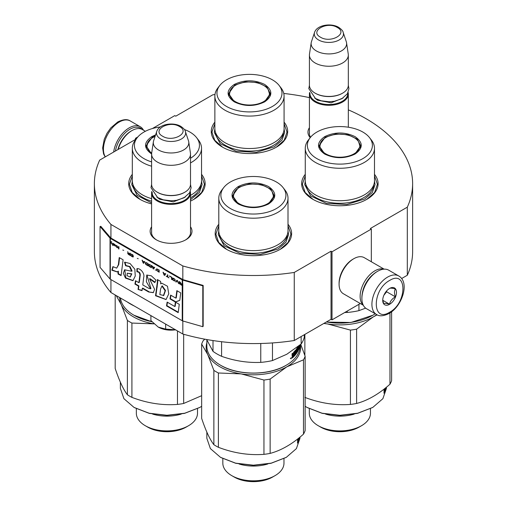 <?xml version="1.0" encoding="UTF-8"?>
<svg xmlns="http://www.w3.org/2000/svg" width="507" height="507" viewBox="0 0 507 507"><rect width="100%" height="100%" fill="white"/><g stroke="black" fill="none" stroke-linecap="round" stroke-linejoin="round"><path stroke-width="0.76" d="M110.938 279.585L110.938 292.52A159.122 91.868 180 0 1 94.378 251.719L94.378 183.635A159.122 91.868 180 0 0 110.938 224.443L182.824 265.947A159.122 91.868 180 0 0 294.256 272.436L331.033 251.206L332.015 251.776L371.32 229.082L370.338 228.511L407.311 207.167L407.311 275.25L401.62 278.533M152.379 128.55L174.788 115.615L175.771 116.179L212.744 94.834A159.122 91.868 180 0 1 214.981 94.498M283.768 93.446A159.122 91.868 180 0 1 309.416 97.629M348.328 109.861A159.122 91.868 180 0 1 412.622 183.635A159.122 91.868 180 0 1 407.311 207.167M136.364 138.817L135.483 138.303L137.847 136.941M136.193 139.026L99.689 160.104A159.122 91.868 180 0 0 94.378 183.635M190.512 226.781A20.926 12.086 180 0 1 185.854 239.779L185.854 239.779A20.926 12.086 180 0 1 156.257 239.779A20.926 12.086 180 0 1 151.599 226.781M310.214 137.65A20.926 12.086 180 0 1 309.416 127.726M305.271 174.326A38.215 22.067 -0 0 0 312.851 199.295A38.215 22.067 -0 0 0 366.903 199.295A38.215 22.067 -0 0 0 374.483 174.326M214.867 122.13A38.215 22.067 -0 0 0 222.446 147.1A38.215 22.067 -0 0 0 276.492 147.1A38.215 22.067 -0 0 0 284.072 122.13M132.321 174.326A38.215 22.067 -0 0 0 139.9 199.295A38.215 22.067 -0 0 0 151.599 203.903M190.512 201.057A38.215 22.067 -0 0 0 193.953 199.295A38.215 22.067 -0 0 0 201.532 174.326M218.796 224.252A38.215 22.067 -0 0 0 226.376 249.222A38.215 22.067 -0 0 0 280.428 249.222A38.215 22.067 -0 0 0 288.008 224.252M412.622 183.635L412.622 251.719A159.122 91.868 180 0 1 407.311 275.25M135.483 138.303L135.483 139.438M110.938 224.443L110.938 238.056A0.837 0.482 180 0 1 110.78 237.929L100.798 226.312L100.056 226.521L100.056 267.373L110.032 278.989A1.667 0.963 0 0 0 110.349 279.243L182.235 320.754A1.667 0.963 0 0 0 182.672 320.931L202.8 326.692L202.8 285.847L182.672 280.086A1.667 0.963 180 0 1 182.235 279.902L110.349 238.398A1.667 0.963 180 0 1 110.032 238.144L100.056 226.521M182.824 320.975L182.824 334.024L110.938 292.52M182.824 265.947L182.824 279.56L110.938 238.056M294.256 272.436L294.256 340.52A159.122 91.868 180 0 1 182.824 334.024M294.256 340.52L331.033 319.29L331.033 251.206M332.015 251.776L332.015 319.854L331.033 319.29M360.306 303.522L332.015 319.854M371.32 229.082L371.32 261.745M190.512 231.331A19.539 11.281 180 0 1 190.594 232.371A19.539 11.281 180 0 1 185.347 240.065M156.764 240.065A19.539 11.281 180 0 1 151.517 232.371A19.539 11.281 180 0 1 151.599 231.331M310.55 137.232A19.539 11.281 180 0 1 309.333 133.316A19.539 11.281 180 0 1 309.416 132.27M222.693 147.239L214.74 140.262L211.951 132.067L214.867 123.689M284.072 123.689L286.994 132.067L284.205 140.262L276.245 147.239M313.104 199.435L305.144 192.457L302.356 184.263L305.271 175.885M374.483 175.885L377.398 184.263L374.61 192.457L366.65 199.435M288.008 225.811L290.923 234.183L288.134 242.384L280.175 249.362M226.629 249.362L218.669 242.384L215.881 234.183L218.796 225.811M201.532 175.885L204.448 184.263L201.659 192.457L193.699 199.435M140.154 199.435L132.194 192.457L129.405 184.263L132.321 175.885M115.419 151.023A21.123 12.193 -60 0 1 129.976 129.228A21.123 12.193 -60 0 1 142.125 129.424M113.676 152.03A22.238 12.84 -60 0 1 129.19 127.865A22.238 12.84 -60 0 1 140.312 126.763A22.238 12.84 -60 0 1 143.481 130.204M398.749 275.973L388.73 270.187A22.238 12.84 120 0 0 377.614 271.289L376.828 271.746A21.123 12.193 120 0 0 361.89 297.615L361.89 298.522A22.238 12.84 120 0 0 366.491 308.7L376.517 314.486C379.325 316.507 383.495 316.191 389.027 313.522C401.956 306.45 410.157 282.469 398.749 275.973A22.238 12.84 120 0 0 387.633 277.076A22.238 12.84 120 0 0 373.108 296.671A22.238 12.84 120 0 0 376.517 314.486M376.828 271.746L377.614 271.289A22.238 12.84 120 0 0 361.89 298.522M389.598 280.479C371.853 289.744 371.853 323.485 389.598 312.255C407.349 302.99 407.349 269.249 389.598 280.479M389.598 288.426A9.728 5.615 120 0 0 382.722 300.34A9.728 5.615 120 0 0 389.598 304.308A9.728 5.615 120 0 0 396.48 292.393A9.728 5.615 120 0 0 389.598 288.426M382.741 299.757L383.634 303.661C384.382 303.135 386.347 303.313 389.528 304.187C390.276 301.038 392.241 298.598 395.428 296.855C394.212 293.528 394.212 290.91 395.428 288.99C392.241 288.115 390.276 287.938 389.528 288.464M389.528 304.187L382.785 300.296M395.428 296.855L386.651 291.785L386.651 290.891M385.738 292.019A8.34 4.817 120 0 1 383.907 295.194L386.651 291.785M145.363 131.288L142.366 129.558A20.844 12.035 120 0 0 131.947 130.591L130.958 131.155A19.456 11.23 120 0 0 117.903 149.59M130.958 131.155L131.94 130.591A20.844 12.035 120 0 0 131.94 130.591A20.844 12.035 120 0 0 118.194 149.419M383.85 269.179A20.844 12.035 120 0 0 374.857 270.839A20.844 12.035 120 0 0 361.637 287.976A20.844 12.035 120 0 0 363.183 304.986M384.167 269.16L364.254 257.664A20.844 12.035 120 0 0 353.829 258.697L352.847 259.261A19.456 11.23 120 0 0 339.088 283.09L339.088 284.224A20.844 12.035 120 0 0 343.41 293.768L363.323 305.265M352.847 259.261L353.829 258.697A20.844 12.035 120 0 0 339.088 284.224M373.089 274.452A19.456 11.23 120 0 0 362.366 293.027M348.328 127.213L348.328 94.055A19.456 11.23 0 0 1 336.318 104.429A19.456 11.23 0 0 1 315.113 101.996A19.456 11.23 180 0 1 309.416 94.055A19.456 11.23 180 0 1 309.625 92.413M348.328 94.055A19.456 11.23 0 0 0 348.119 92.413M347.758 93.155A18.898 10.913 0 0 1 336.458 103.593A18.898 10.913 0 0 1 315.506 101.311A18.898 10.913 180 0 1 309.986 93.155M315.506 93.37L315.113 93.142L315.506 93.37A18.898 10.913 0 0 0 342.238 93.37A18.898 10.913 0 0 0 342.428 93.256M342.238 93.37L342.631 93.142A19.456 11.23 0 0 1 315.113 93.142A19.456 11.23 180 0 1 309.416 85.201L309.416 55.016A19.456 11.23 180 0 1 309.485 54.046L311.19 42.784A17.751 10.248 180 0 1 311.444 41.732L314.555 32.41A14.576 8.416 0 0 0 318.561 39.958A14.576 8.416 -0 0 0 335.704 41.441A14.576 8.416 -0 0 0 343.182 32.41L346.3 41.732A17.751 10.248 0 0 1 346.554 42.784L348.252 54.046A19.456 11.23 0 0 1 348.328 55.016A19.456 11.23 0 0 1 336.318 65.397A19.456 11.23 0 0 1 315.113 62.963A19.456 11.23 180 0 1 309.416 55.016M342.631 93.142A19.456 11.23 0 0 0 348.328 85.201L348.328 55.016M346.554 42.784A17.751 10.248 0 0 1 336.369 52.962A17.751 10.248 0 0 1 316.317 50.915A17.751 10.248 180 0 1 311.19 42.784M190.512 233.41L190.512 193.11A19.456 11.23 0 0 1 178.502 203.491A19.456 11.23 0 0 1 157.297 201.051A19.456 11.23 180 0 1 151.599 193.11A19.456 11.23 180 0 1 151.808 191.469M190.512 193.11A19.456 11.23 0 0 0 190.302 191.469M189.941 192.216A18.898 10.913 0 0 1 178.641 202.648A18.898 10.913 0 0 1 157.69 200.373A18.898 10.913 180 0 1 152.17 192.216M157.69 192.432L157.297 192.204L157.69 192.432A18.898 10.913 0 0 0 184.421 192.432A18.898 10.913 0 0 0 184.611 192.318M184.421 192.432L184.814 192.204A19.456 11.23 0 0 1 157.297 192.204A19.456 11.23 180 0 1 151.599 184.256L151.599 154.077A19.456 11.23 180 0 1 151.669 153.101A19.938 11.509 180 0 1 148.202 141.738A19.938 11.509 180 0 1 152.829 137.555A19.938 11.509 0 0 1 155.079 136.44M184.814 192.204A19.456 11.23 0 0 0 190.512 184.256L190.512 154.077A19.456 11.23 0 0 0 190.436 153.101L188.737 141.84A17.751 10.248 0 0 0 188.484 140.788L185.366 131.471C185.22 130.096 183.711 128.404 180.853 126.389C173.248 121.813 159.014 124.05 156.739 131.471A14.576 8.416 0 0 0 160.744 139.013A14.576 8.416 -0 0 0 177.887 140.496A14.576 8.416 -0 0 0 185.366 131.471M190.512 154.077A19.456 11.23 0 0 1 178.502 164.452A19.456 11.23 0 0 1 157.297 162.018A19.456 11.23 180 0 1 151.599 154.077M188.737 141.84A17.751 10.248 0 0 1 178.553 152.018A17.751 10.248 0 0 1 158.501 149.977A17.751 10.248 180 0 1 153.374 141.84A17.751 10.248 180 0 1 153.627 140.788L156.739 131.471M158.279 327.116C163.26 329.81 169.078 330.71 175.733 329.816L165.656 329.094L158.279 327.116L150.902 320.576L150.902 315.595M165.656 324.112L165.656 329.094M355.008 154.077C344.918 158.868 334.835 158.868 324.746 154.077C316.45 148.253 316.45 142.429 324.746 136.605C334.835 131.814 344.918 131.814 355.008 136.605C363.304 142.429 363.304 148.253 355.008 154.077L354.957 154.109M375.231 313.744A46.555 26.877 180 0 1 372.797 315.259L350.901 322.49L326.216 322.065M372.404 315.487L372.797 315.259A46.555 26.877 180 0 1 326.375 321.977M305.271 148.291L305.271 180.745A34.603 19.976 180 0 0 326.635 199.2A34.603 19.976 180 0 0 364.343 194.872A34.603 19.976 0 0 0 374.483 180.745L374.483 148.291A34.603 19.976 0 0 0 371.466 140.135L369.559 137.676A32.518 18.772 0 0 0 316.881 132.067A32.518 18.772 180 0 0 310.195 137.676L308.288 140.135A34.603 19.976 180 0 0 305.271 148.291A34.603 19.976 180 0 0 326.635 166.746A34.603 19.976 180 0 0 364.343 162.417A34.603 19.976 0 0 0 374.483 148.291M310.195 137.676A32.518 18.772 180 0 0 321.438 160.801A32.518 18.772 180 0 0 362.873 158.615A32.518 18.772 0 0 0 369.559 137.676M324.943 154.191L319.03 145.794L325.139 137.283L335.811 133.994L347.853 134.672L357.207 139.108L360.724 145.794L354.818 154.185M319.53 145.908L319.169 147.157M360.585 147.157L360.224 145.908M347.238 311.064L347.238 312.451L344.728 312.515M358.943 304.308L358.943 310.639A51.416 29.685 180 0 1 347.238 312.451M365.667 308.148L358.943 310.639M374.477 180.974L375.047 184.611L372.372 192.381L364.748 198.972L346.737 204.53L326.419 203.37L310.633 195.892L304.707 184.611L305.277 180.974M324.049 323.32A47.252 27.277 -0 0 0 327.649 323.967L323.815 323.453M320.716 427.141A27.099 15.647 0 0 0 359.038 427.141L361.497 425.722A30.572 17.65 0 0 1 318.257 425.722L320.716 427.141L318.257 425.722A30.572 17.65 180 0 1 309.302 413.243L309.302 408.686M361.497 425.722A30.572 17.65 0 0 0 370.452 413.243L370.452 408.686M325.538 414.08A30.572 17.65 0 0 0 354.216 414.08M372.613 407.501L357.479 413.382L339.874 415.404L322.275 413.382L307.299 407.596M386.429 387.209L386.429 388.394L382.886 398.679L372.797 407.4L357.695 413.224L339.88 415.271L322.059 413.224L306.957 407.4L305.144 406.291M356.611 329.157L373.285 316.907A47.252 27.277 -0 0 1 327.649 323.967L350.426 330.108A52.81 30.49 0 0 0 356.611 329.157L356.611 403.471C367.727 400.511 378.843 394.091 389.965 384.211A52.81 30.49 0 0 0 391.619 380.643L391.619 311.773M377.151 314.822L373.285 316.907A47.252 27.277 0 0 0 376.796 314.644M389.965 312.952L389.965 384.211M350.426 330.108L350.426 404.428A52.81 30.49 0 0 0 356.611 403.471M304.865 334.392L304.865 355.426M350.426 404.428C335.241 405.537 320.056 403.185 304.865 397.374M385.44 388.641L385.859 388.679L385.263 391.905L385.478 389.927A46.555 26.877 0 0 1 384.014 393.052L384.331 391.106A46.555 26.877 0 0 0 385.669 387.969L385.681 387.817M385.859 388.679L385.859 387.678M385.105 389.883L385.212 389.243M384.281 391.448A45.998 26.56 0 0 0 384.876 390.016M385.478 389.927L384.946 389.864M383.938 390.586A45.998 26.56 0 0 0 384.876 388.47A46.555 26.877 0 0 1 384.591 389.059L384.331 389.021M384.382 388.863L383.938 393.185L384.3 391.011L383.938 390.948M384.591 389.059L384.655 388.641M384.3 391.011A46.555 26.877 0 0 0 385.65 387.874L385.618 387.874M385.954 389.294L385.954 387.602M386.093 389.306L386.093 387.487M319.733 426.577C330.222 432.946 349.532 432.946 360.021 426.577M321.153 141.738A19.938 11.509 180 0 0 329.144 155.402A19.938 11.509 180 0 0 353.975 153.836A19.938 11.509 0 0 0 358.601 141.738A19.938 11.509 0 0 0 325.779 137.555A19.938 11.509 180 0 0 321.153 141.738L319.378 147.683A20.495 11.832 180 0 0 319.385 148M360.369 148A20.495 11.832 0 0 0 360.376 147.683L358.601 141.738M264.603 101.882C254.514 106.673 244.425 106.673 234.335 101.882C226.04 96.057 226.04 90.233 234.335 84.409C244.425 79.618 254.514 79.618 264.603 84.409C272.899 90.233 272.899 96.057 264.603 101.882L264.546 101.913M214.867 96.096L214.867 128.55A34.603 19.976 180 0 0 236.23 147.005A34.603 19.976 180 0 0 273.938 142.676A34.603 19.976 0 0 0 284.072 128.55L284.072 96.096A34.603 19.976 0 0 0 281.062 87.939L279.154 85.48A32.518 18.772 0 0 0 226.477 79.872A32.518 18.772 180 0 0 219.785 85.48L217.883 87.939A34.603 19.976 180 0 0 214.867 96.096A34.603 19.976 180 0 0 236.23 114.55A34.603 19.976 180 0 0 273.938 110.222A34.603 19.976 0 0 0 284.072 96.096M219.785 85.48A32.518 18.772 180 0 0 231.034 108.606A32.518 18.772 180 0 0 272.462 106.419A32.518 18.772 0 0 0 279.154 85.48M234.538 101.996L228.625 93.599L234.728 85.087L245.407 81.798L257.448 82.483L266.802 86.912L270.313 93.599L264.413 101.989M229.126 93.713L228.758 94.961M270.18 94.961L269.819 93.713M284.072 128.778L284.642 132.416L281.968 140.185L274.344 146.776L256.333 152.334L236.008 151.175L220.228 143.696L214.296 132.416L214.867 128.778M230.748 89.543A19.938 11.509 180 0 0 238.74 103.206A19.938 11.509 180 0 0 263.57 101.641A19.938 11.509 0 0 0 268.19 89.543A19.938 11.509 0 0 0 235.375 85.36A19.938 11.509 180 0 0 230.748 89.543L228.974 95.487A20.495 11.832 180 0 0 228.98 95.804M269.965 95.804A20.495 11.832 0 0 0 269.971 95.487L268.19 89.543M291.392 357.803L291.062 358.867L291.392 357.803M268.533 204.004C258.443 208.795 248.36 208.795 238.271 204.004C229.975 198.18 229.975 192.356 238.271 186.532C248.36 181.74 258.443 181.74 268.533 186.532C276.828 192.356 276.828 198.18 268.533 204.004L268.482 204.036M299.954 345.001L299.954 346.18A46.555 26.877 180 0 1 286.322 365.186L285.929 365.414C268.995 375.706 237.808 375.706 220.875 365.414L220.482 365.186A46.555 26.877 180 0 1 206.85 346.18L206.85 339.982M285.929 365.414L286.322 365.186A46.555 26.877 180 0 1 220.482 365.186L220.875 365.414M218.796 198.218L218.796 230.666A34.603 19.976 180 0 0 240.16 249.127A34.603 19.976 180 0 0 277.868 244.792A34.603 19.976 0 0 0 288.008 230.666L288.008 198.218A34.603 19.976 0 0 0 284.991 190.062L283.083 187.603A32.518 18.772 0 0 0 230.406 181.988A32.518 18.772 180 0 0 223.72 187.603L221.812 190.062A34.603 19.976 180 0 0 218.796 198.218A34.603 19.976 180 0 0 240.16 216.673A34.603 19.976 180 0 0 277.868 212.344A34.603 19.976 0 0 0 288.008 198.218M223.72 187.603A32.518 18.772 180 0 0 234.963 210.728A32.518 18.772 180 0 0 276.397 208.542A32.518 18.772 0 0 0 283.083 187.603M238.467 204.118L232.555 195.721L238.664 187.21L249.336 183.914L261.378 184.599L270.732 189.035L274.249 195.721L268.342 204.112M233.055 195.835L232.694 197.084M274.11 197.084L273.748 195.835M304.289 334.728L304.289 337.244A51.416 29.685 0 0 1 301.152 344.006L286.81 354.247L272.468 360.566A51.416 29.685 180 0 1 260.763 362.378C247.701 362.955 234.64 360.933 221.584 356.313A51.416 29.685 180 0 1 213.01 351.364L206.641 339.513M301.152 336.54L301.152 344.006M213.01 340.565L213.01 351.364M221.584 341.718L221.584 356.313M260.763 343.493L260.763 362.378M272.468 342.928L272.468 360.566M299.745 345.172L299.7 346.034L299.7 345.204M299.631 346.028L299.498 345.375M299.846 345.09A46.555 26.877 180 0 1 299.726 345.901L299.764 345.159M292.184 353.626L292.184 354.64L292.894 354.944L292.653 353.214A46.555 26.877 180 0 1 292.057 353.734L292.057 355.553L292.431 355.749L292.057 357.853M295.695 349.995L295.695 349.995A46.555 26.877 180 0 1 293.68 352.238L293.452 354.418L292.894 354.944M295.366 350.394L295.366 351.25M295.366 352.346L295.366 353.119M295.644 350.058L295.873 353.398L295.41 353.278M299.631 345.267L299.58 346.655A46.555 26.877 180 0 1 298.37 350.185L298.211 346.889A46.555 26.877 180 0 1 297.343 348.48L297.343 349.596A46.555 26.877 180 0 0 297.932 348.556L298.053 350.483L297.691 350.673A46.555 26.877 180 0 1 296.684 352.289L296.684 348.658L296.291 349.215L296.291 352.847L295.873 353.398M296.684 352.289L296.291 352.2M297.742 350.445L297.742 349.874L297.165 349.735A45.998 26.56 180 0 1 296.918 350.153M297.691 349.83A46.555 26.877 180 0 1 297.07 350.863L296.925 350.831M297.907 346.649A46.555 26.877 180 0 1 297.07 348.075L297.07 350.863M298.477 346.192L298.255 347.396M298.8 345.939L298.8 346.661A46.555 26.877 180 0 1 298.477 347.428L298.471 347.46M299.016 345.761L298.8 347.732M299.498 346.021L299.472 346.256A46.555 26.877 180 0 1 299.016 347.764M299.479 345.387A46.555 26.877 180 0 1 299.098 346.687L299.098 345.844A46.555 26.877 180 0 0 299.168 345.641M298.211 346.889L297.812 346.826M297.343 348.48L296.95 348.404M297.286 349.583L296.918 349.507M297.286 348.67A45.998 26.56 180 0 1 296.918 349.317M297.52 349.291L297.52 349.798M298.053 350.483L297.932 351.072L297.508 350.996M296.646 352.283A45.998 26.56 180 0 1 296.291 352.828M296.189 352.98A45.998 26.56 180 0 1 294.301 355.382M297.932 351.072A46.555 26.877 180 0 1 294.301 356.072L294.301 355.23A46.555 26.877 180 0 0 295.34 354.063L295.41 353.132L294.909 352.992A45.998 26.56 180 0 1 294.548 353.43M295.41 353.132A46.555 26.877 180 0 1 294.548 354.127L294.548 353.29A46.555 26.877 180 0 0 295.41 352.295L295.41 351.319L294.84 351.129A45.998 26.56 180 0 1 293.483 352.631L293.401 352.853M295.34 351.269A46.555 26.877 180 0 1 293.971 352.783L293.483 352.631M298.522 349.012L298.8 347.504A46.555 26.877 180 0 1 298.477 348.265L298.255 348.936M298.8 347.504L298.262 347.434A45.998 26.56 180 0 1 298.255 347.434M292.748 356.757A46.555 26.877 180 0 0 293.452 356.098L293.452 355.255A46.555 26.877 180 0 1 292.653 356.003L292.748 356.757L292.184 356.098M293.452 355.255L292.97 355.09A45.998 26.56 180 0 1 292.184 355.832L292.197 355.838M292.653 356.003L292.317 355.876M293.401 354.463L293.401 355.236M293.401 356.142L293.401 356.345A45.998 26.56 180 0 1 292.057 357.625M293.971 352.783L293.452 352.866M293.883 353.011L293.883 356.503L293.401 356.345M293.883 356.503A46.555 26.877 180 0 1 292.311 357.986L292.064 357.891M291.189 357.796L291.138 358.119M291.322 357.86L290.334 358.493M288.001 230.9L288.572 234.538L285.897 242.308L278.273 248.899L260.262 254.451L239.944 253.297L224.157 245.819L218.232 234.538L218.802 230.9M204.841 339.183L203.313 340.501A52.81 30.49 180 0 0 201.659 344.069L207.762 354.602A47.252 27.277 -0 0 0 219.994 366.834A47.252 27.277 -0 0 0 241.174 373.893L218.39 372.987L218.39 447.301C233.581 453.112 248.766 455.463 263.951 454.348A52.81 30.49 0 0 0 270.136 453.397L270.136 379.078A52.81 30.49 0 0 1 263.951 380.035L263.951 454.348M206.85 342.878A47.252 27.277 180 0 0 207.762 354.602L213.865 370.376A52.81 30.49 0 0 0 216.058 371.72A52.81 30.49 0 0 0 218.39 372.987M234.24 477.068A27.099 15.647 0 0 0 272.563 477.068L275.022 475.648A30.572 17.65 0 0 1 231.781 475.648L234.24 477.068L231.781 475.648A30.572 17.65 180 0 1 222.827 463.17L222.827 458.613M275.022 475.648A30.572 17.65 0 0 0 283.977 463.17L283.977 458.613M239.063 464.006A30.572 17.65 0 0 0 267.74 464.006M286.138 457.428L271.004 463.309L253.405 465.331L235.799 463.309L220.824 457.523M299.954 437.135L299.954 438.321L296.411 448.606L286.322 457.32L271.22 463.151L253.405 465.198L235.584 463.151L220.482 457.327L210.392 448.606L206.85 438.321L206.85 432.122M201.659 344.069L201.659 418.383C205.728 430.614 209.797 439.379 213.865 444.69L213.865 370.376M263.951 380.035L241.174 373.893A47.252 27.277 -0 0 0 286.81 366.834L270.136 379.078M300.74 344.354L305.144 356.256A52.81 30.49 0 0 1 303.49 359.824L286.81 366.834A47.252 27.277 0 0 0 300.385 344.646M303.49 359.824L303.49 434.138C292.368 444.018 281.252 450.438 270.136 453.397M218.39 447.301A52.81 30.49 0 0 1 216.058 446.033A52.81 30.49 180 0 1 213.865 444.69M303.49 434.138A52.81 30.49 0 0 0 305.144 430.57L305.144 356.256M298.965 438.568L299.384 438.606L298.788 441.831L299.003 439.854A46.555 26.877 0 0 1 297.539 442.979L297.856 441.033A46.555 26.877 0 0 0 299.193 437.896L299.206 437.744M299.384 438.606L299.384 437.604M298.629 439.81L298.737 439.163M297.805 441.375A45.998 26.56 0 0 0 298.401 439.937M299.003 439.854L298.471 439.791M297.47 440.513A45.998 26.56 0 0 0 298.401 438.397A46.555 26.877 0 0 1 298.116 438.986L297.856 438.942M297.907 438.789L297.47 443.112L297.824 440.938L297.47 440.875M298.116 438.986L298.179 438.568M297.824 440.938A46.555 26.877 0 0 0 299.174 437.801L299.143 437.801M299.479 439.22L299.479 437.528M299.618 439.233L299.618 437.414M233.258 476.498C243.747 482.873 263.057 482.873 273.546 476.498M234.678 191.665A19.938 11.509 180 0 0 242.669 205.322A19.938 11.509 180 0 0 267.5 203.763A19.938 11.509 0 0 0 272.126 191.665A19.938 11.509 0 0 0 239.304 187.482A19.938 11.509 180 0 0 234.678 191.665L232.903 197.61A20.495 11.832 180 0 0 232.909 197.926M273.894 197.926A20.495 11.832 0 0 0 273.9 197.61L272.126 191.665M152.005 321.831L134.006 315.259A46.555 26.877 180 0 1 120.476 298.027M151.878 321.692A46.555 26.877 180 0 1 134.006 315.259L134.399 315.487M190.512 195.36A34.603 19.976 180 0 0 191.393 194.872A34.603 19.976 0 0 0 201.532 180.745L201.532 148.291A34.603 19.976 0 0 0 198.516 140.135L196.608 137.676A32.518 18.772 0 0 0 184.364 129.494M190.512 162.912A34.603 19.976 180 0 0 191.393 162.417A34.603 19.976 0 0 0 201.532 148.291M190.512 158.266A32.518 18.772 0 0 0 196.608 137.676M160.364 126.953A32.518 18.772 0 0 0 143.931 132.067A32.518 18.772 180 0 0 137.245 137.676L135.337 140.135A34.603 19.976 180 0 0 132.321 148.291A34.603 19.976 180 0 0 151.599 166.201M151.599 153.951L146.079 145.794L152.189 137.283L155.288 135.813M146.58 145.908L146.219 147.157M151.796 154.077C143.5 148.253 143.5 142.429 151.796 136.605L155.611 134.856M151.599 161.898A32.518 18.772 180 0 1 137.245 137.676M151.599 198.655A34.603 19.976 180 0 1 132.321 180.745L132.321 148.291M134.323 306.025A51.416 29.685 180 0 1 127.168 301.893M201.526 180.974L202.097 184.611L199.422 192.381L190.512 199.676M151.599 202.889L137.124 195.398L131.757 184.611L132.327 180.974M116.198 295.562L121.287 304.675A47.252 27.277 -0 0 0 133.518 316.907A47.252 27.277 -0 0 0 154.008 323.859M119.677 297.571A47.252 27.277 180 0 0 121.287 304.675L127.39 320.449A52.81 30.49 0 0 0 129.583 321.793A52.81 30.49 0 0 0 131.915 323.06L131.915 397.374C147.106 403.185 162.291 405.537 177.475 404.428A52.81 30.49 0 0 0 183.661 403.471L183.661 334.265M154.014 323.865L131.915 323.06M147.765 427.141A27.099 15.647 0 0 0 186.088 427.141L188.547 425.722A30.572 17.65 0 0 1 145.306 425.722L147.765 427.141L145.306 425.722A30.572 17.65 180 0 1 136.351 413.243L136.351 408.686M188.547 425.722A30.572 17.65 0 0 0 197.502 413.243L197.502 408.686M152.588 414.08A30.572 17.65 0 0 0 181.265 414.08M199.663 407.501L184.529 413.382L166.93 415.404L149.324 413.382L134.349 407.596M201.659 406.291L199.847 407.4L184.744 413.224L166.93 415.271L149.109 413.224L134.006 407.4L123.917 398.679L120.374 388.394L120.374 382.196M115.184 294.973L115.184 368.456C119.253 380.687 123.321 389.458 127.39 394.763L127.39 320.449M201.659 395.682L183.661 403.471M177.475 330.938L177.475 404.428M131.915 397.374A52.81 30.49 0 0 1 129.583 396.113A52.81 30.49 180 0 1 127.39 394.763M146.783 426.577C157.271 432.946 176.582 432.946 187.07 426.577M146.434 148A20.495 11.832 180 0 1 146.428 147.683L148.202 141.738M180.365 282.222L180.853 283.394L180.112 283.622L180.568 284.18M181.094 284.674L182.431 285.46A1.388 0.805 0 0 0 182.799 285.612L182.881 285.637M180.587 283.806L182.235 284.611L182.235 285.333L180.524 283.907L180.923 283.673L182.431 284.497L182.431 285.46M180.112 283.622L180.657 284.617L182.235 285.574A1.667 0.963 0 0 0 182.672 285.758L182.672 283.489A1.667 0.963 180 0 1 182.235 283.305L182.235 284.611M182.235 284.319L181.069 283.647L180.042 282.038L180.657 283.508M182.431 283.191L182.431 284.205M118.353 264.774L116.68 268.146L112.903 266.619L111.857 270.237L117.212 271.929L117.947 271.378L118.074 274.046L121.084 275.593L123.112 259.799L119.221 257.556L118.353 264.774L118.746 264.553L116.68 268.146M124.519 262.334L125.59 265.75L129.456 266.695L131.693 271.239L124.602 269.8L123.321 273.298L125.483 278.115L132.954 280.669L135.261 276.011L134.837 269.211L130.077 263.539L124.798 262.17M148.652 288.306L142.79 284.921L143.703 277.38C145.059 273.343 139.995 267.867 136.909 268.672L136.909 271.828C138.753 271.803 139.742 272.918 139.869 275.181L138.893 282.678L135.496 280.713L134.944 284.078L138.481 286.119L138.056 289.446L142.023 290.625L142.315 288.331L148.652 291.994L153.291 292.659L154.603 289.301L149.527 278.863L154.825 282.602L156.01 280.168L151.32 275.795L146.745 275.054L146.396 281.784L150.541 288.806L148.652 288.306M157.373 281.962L155.535 295.752L166.036 299.561L168.755 293.876L167.494 286.233L161.663 283.128L160.706 283.888L160.592 281.41L157.373 279.553L157.373 281.962L157.766 281.734L155.928 295.53L166.125 299.51M169.991 298.915L175.384 302.033L179.77 300.398L180.72 292.881L176.835 290.638L175.872 298.141L170.612 295.106L169.991 298.915L170.384 298.686L175.777 301.804L179.782 300.309M178.21 312.648L179.269 304.314L175.384 302.071L174.795 306.507L167.133 302.09L166.511 305.892L178.21 312.648M179.491 283.99L179.491 281.721L179.079 281.486L179.079 283.755L179.491 283.99M178.527 283.438L177.431 280.529L176.88 280.213L175.783 281.848L176.195 282.088L177.158 280.663L178.527 283.438M173.584 280.58L175.029 281.074L175.232 280.035L174.75 279.129L173.242 278.159L172.557 278.248L172.691 279.731L173.584 280.58L175.156 280.973M171.524 279.389L171.936 279.63L171.936 277.361L169.465 275.935L171.524 277.411L171.524 279.389L171.936 279.401M163.425 272.443L163.013 272.208L164.11 275.111L164.661 275.428L165.757 273.793L165.345 273.552L165.073 273.976L163.698 273.184L163.425 272.443M156.625 268.856L156.625 270.453L159.166 272.259L159.166 269.984L156.625 268.856M155.871 270.016L155.25 269.997L155.871 270.016M153.602 269.046L154.705 267.411L154.293 267.17L154.014 267.595L151.954 265.826L153.057 268.729L153.602 269.046M149.14 264.343L148.659 264.692L148.868 265.972L151.409 267.778L151.409 265.51L149.14 264.343M145.845 262.442L145.363 262.791L145.572 264.071L148.107 265.871L148.107 263.602L145.845 262.442M138.221 258.716L137.264 258.405M118.93 249.026L118.93 246.757L118.518 246.516L118.518 248.785L118.93 249.026M114.329 244.146L113.568 243.664L113.777 245.084L115.697 246.244L114.119 245.236L115.767 245.508L114.329 244.146M166.309 276.138L168.913 277.887L167.817 277.012L167.817 274.984L167.405 274.743L167.405 276.771L166.309 276.138M142.068 260.116L143.164 263.019L143.715 263.336L144.812 261.701L144.4 261.46L144.127 261.885L142.752 261.092L142.068 260.116M117.415 246.269L116.458 245.331L117.073 247.036L116.318 246.795L117.073 247.619L117.966 247.746L117.415 247.232L117.415 246.269M130.806 253.95L133.005 255.655L132.796 256.599L130.736 255.262L131.079 255.896L132.663 256.903L133.347 256.821L132.935 254.989L130.806 253.95M129.779 253.018L129.779 254.032L128.607 253.361L127.58 251.751L128.195 253.215L127.65 253.525L130.191 255.528L130.191 253.259L129.779 253.018M123.733 250.35L122.77 250.04M113.023 243.347L112.681 243.145L113.023 245.616L113.023 243.347M110.342 243.341L110.963 242.688L112.129 244.374L111.166 242.466L111.717 241.82L111.306 241.579L110.032 243.094A1.667 0.963 0 0 0 110.342 243.347L110.349 279.243M119.563 257.752L118.746 264.553M118.074 274.046L118.467 273.818L121.135 275.187M117.947 271.378L118.34 271.156L118.467 273.818M111.857 270.237L112.25 270.009L117.32 271.866M113.143 266.91L112.25 270.009M124.918 262.125L125.983 265.529L130.039 266.593L132.074 271.004M125.59 265.75L125.983 265.529M124.785 269.705L125.787 277.792L133.1 280.561M146.922 274.965L150.934 288.584L150.541 288.806M149.527 278.863L149.92 278.635L155.053 282.126M148.652 291.994L153.456 292.552M142.315 288.331L142.708 288.109L149.045 291.766M138.056 289.446L142.061 290.296M138.481 286.119L138.874 285.891L138.449 289.218M134.944 284.078L135.337 283.85L138.874 285.891M135.819 280.903L135.337 283.85M138.893 282.678L139.286 282.45L140.262 274.952C140.217 272.722 139.229 271.606 137.302 271.6L136.909 271.828M137.302 268.685L137.302 271.6M157.766 279.782L157.766 281.734M160.706 283.888L161.663 283.128M155.535 295.752L155.928 295.53M175.384 302.033L175.777 301.804M170.935 295.296L170.384 298.686M175.872 298.141L176.265 297.913L177.171 290.834M166.511 305.892L166.904 305.664L178.268 312.223M167.462 302.273L166.904 305.664M174.795 306.507L175.188 306.285L175.72 302.267M179.079 283.755L179.491 283.762M179.275 281.594L179.275 283.641M177.158 280.663L178.312 283.083M175.783 281.848L176.303 281.924M176.968 280.263L175.98 281.734M173.242 280.333L173.781 280.466M172.969 280.079L173.438 280.219M172.691 279.731L173.166 279.965M172.557 279.458L172.887 279.617M172.488 278.451L172.684 279.059M171.524 277.411L171.721 279.281M169.465 276.22L171.721 277.297M165.073 273.976L165.434 273.609M164.414 275.06L164.769 275.263M163.317 272.386L164.306 274.997M156.486 268.97L157.094 270.687L159.166 272.031M155.25 269.997L155.782 270.073M153.361 268.678L153.716 268.881M152.265 266.004L153.253 268.615M154.014 267.595L154.382 267.221M149.755 266.828L151.409 267.55M149.413 266.581L149.958 266.714M149.14 266.321L149.609 266.467M148.868 265.972L149.337 266.207M148.728 265.7L149.064 265.858M148.659 264.692L148.855 265.307M146.46 264.92L148.107 265.649M146.117 264.673L146.656 264.806M145.845 264.42L146.314 264.559M145.572 264.071L146.041 264.305M145.433 263.798L145.769 263.957M145.363 262.791L145.56 263.399M118.518 248.785L118.93 248.798M118.714 246.63L118.714 248.671M115.222 245.578L115.691 245.527M114.81 245.388L115.419 245.464M114.943 246.003L115.621 246.117M113.707 244.127L113.904 244.786M166.309 276.378L168.913 277.659M167.405 276.771L167.602 274.857M142.372 260.294L143.361 262.905M144.127 261.885L144.489 261.517M143.468 262.968L143.823 263.171M117.073 247.619L117.415 247.587M117.073 247.036L117.073 246.168M130.736 254.153L131.288 254.248M132.935 256.967L133.335 256.827M132.663 256.903L133.132 256.853M132.314 256.757L132.859 256.789M131.7 256.396L132.511 256.643M131.357 256.149L131.896 256.282M131.079 255.896L131.554 256.041M130.806 255.547L131.275 255.782M133.005 255.655L133.202 256.263M132.796 255.198L133.132 255.306M132.593 254.983L132.992 255.084M132.314 254.774L132.79 254.869M131.7 254.419L132.511 254.66M131.427 254.311L131.896 254.305M131.218 254.286L131.624 254.197M129.779 254.032L129.976 253.132M128.544 254.577L130.191 255.3M127.713 253.715L128.106 253.893M128.195 253.215L127.903 251.935M112.681 245.42L113.023 245.388M112.877 243.259L112.877 245.306M111.369 241.617L110.032 242.821L110.279 243.024A1.388 0.805 0 0 0 110.482 243.195M110.963 242.688L111.914 244.025M127.276 273.203L131.433 274.034L130.141 277.031L127.042 275.681L127.276 273.203L131.833 273.812L130.324 276.904M162.291 285.872L165.516 290.441L163.786 295.467L159.851 294.611L160.554 289.142L161.898 286.094L165.124 290.714L163.393 295.695M173.166 278.419L174.814 279.23L174.947 280.561L174.408 280.72L173.102 279.87L173.166 278.419M165.098 273.957L164.382 275.073L163.932 273.317M157.094 269.147L158.951 269.927L158.951 271.613L157.037 270.592L157.094 269.147M154.046 267.576L153.329 268.691L152.88 266.935M149.337 264.667L151.194 265.446L151.194 267.132L149.28 266.112L149.337 264.667M146.041 262.759L147.892 263.545L147.892 265.231L145.984 264.21L146.041 262.759M114.119 244.412L115.083 244.729L115.222 245.337L114.05 244.761L114.747 244.342M144.159 261.865L143.443 262.987L142.993 261.225M129.976 254.21L129.779 255.046L128.062 253.62L128.461 253.386L129.976 254.21L129.779 255.046M202.8 326.692L203.168 326.261L203.168 285.416L183.046 279.655A0.837 0.482 180 0 1 182.824 279.56M110.545 243.132L110.545 242.536L110.032 243.094L110.032 278.989M172.969 278.533L173.299 278.356M173.102 278.47L173.508 278.375M173.312 278.489L173.781 278.489M173.584 278.603L174.332 278.806M174.135 278.92L174.604 279.015M174.408 279.123L174.814 279.23M174.617 279.338L174.947 279.452M174.82 279.801L175.016 280.409M163.767 273.412L165.2 274.014M165.003 274.129L164.382 275.073M156.897 269.255L157.233 269.078M157.037 269.192L157.443 269.103M157.246 269.217L157.715 269.211M157.519 269.325L158.951 269.927M158.754 270.041L158.754 271.727M152.708 267.031L154.141 267.633M153.944 267.747L153.329 268.691M149.14 264.781L149.476 264.597M149.28 264.711L149.679 264.622M149.483 264.736L149.958 264.73M149.755 264.844L151.194 265.446M150.997 265.56L150.997 267.246M145.845 262.873L146.181 262.696M145.984 262.81L146.384 262.721M146.187 262.829L146.656 262.829M146.46 262.943L147.892 263.545M147.695 263.653L147.695 265.345M142.822 261.327L144.254 261.923M144.058 262.037L143.443 262.987M128.125 253.519L128.461 253.386M128.265 253.5L128.67 253.456M128.474 253.57L129.779 254.324M203.168 285.416L202.8 285.847M105.336 156.847A22.238 12.84 -60 0 1 119.17 122.079A22.238 12.84 -60 0 1 130.286 120.977L140.312 126.763M343.055 98.016L331.198 102.807L317.471 100.177L314.682 98.016M337.282 27.467C326.958 20.901 309.086 31.219 320.462 37.182C330.786 43.748 348.651 33.43 337.282 27.467M185.239 197.077L173.381 201.868L159.654 199.238L156.866 197.077M179.465 126.528C169.142 119.963 151.27 130.28 162.646 136.237C172.963 142.803 190.835 132.485 179.465 126.528M373.843 184.548A34.007 19.634 0 0 1 363.918 197.54A34.007 19.634 180 0 1 327.579 201.963A34.007 19.634 180 0 1 305.905 184.548M283.438 132.359A34.007 19.634 0 0 1 273.514 145.344A34.007 19.634 180 0 1 237.175 149.768A34.007 19.634 180 0 1 215.5 132.359M287.374 234.475A34.007 19.634 0 0 1 277.449 247.467A34.007 19.634 180 0 1 241.104 251.89A34.007 19.634 180 0 1 219.43 234.475M292.653 356.725L292.279 356.586M200.899 184.548A34.007 19.634 0 0 1 190.974 197.54A34.007 19.634 180 0 1 190.512 197.8M151.599 201.184A34.007 19.634 180 0 1 132.961 184.548M182.799 283.521L182.672 320.931M110.349 238.398L110.349 242.65M182.235 285.574L182.235 320.754M182.235 279.902L182.235 283.305M139.869 275.181L140.262 274.952M156.878 287.216L157.271 286.987M110.78 237.929L110.032 238.144L110.032 242.821M183.046 279.655L182.672 280.086L182.672 283.489M131.433 274.034L131.833 273.812M105.183 156.936L103.58 153.957L102.636 147.968L104.265 139.241L106.996 133.29L110.773 127.922L117.776 121.94C123.22 119.278 127.384 118.961 130.286 120.977M309.416 134.355L309.416 94.055M343.182 32.41C343.036 31.041 341.528 29.349 338.67 27.334C331.065 22.758 316.837 24.995 314.555 32.41M151.599 233.41L151.599 193.11M153.374 141.84L151.669 153.101M348.328 85.353L348.924 88.693L347.415 93.738L341.876 98.719L334.367 101.267L328.904 101.742L321.127 100.773L315.443 98.485L308.82 88.643L309.416 85.353M190.505 184.415L191.107 187.748L189.599 192.799L184.06 197.774L176.55 200.322L171.087 200.804L163.311 199.828L157.626 197.54L151.004 187.704L151.599 184.415M372.404 407.622L372.797 407.4M291.151 358.329L290.701 358.138M292.735 355.001L292.266 354.83M298.496 349.044L297.958 348.962M292.685 356.782L292.216 356.611M285.929 457.548L286.322 457.32M199.454 407.622L199.847 407.4M132.086 271.017L131.693 271.239M130.141 277.031L130.533 276.803M162.291 285.866L161.898 286.094"/></g></svg>
